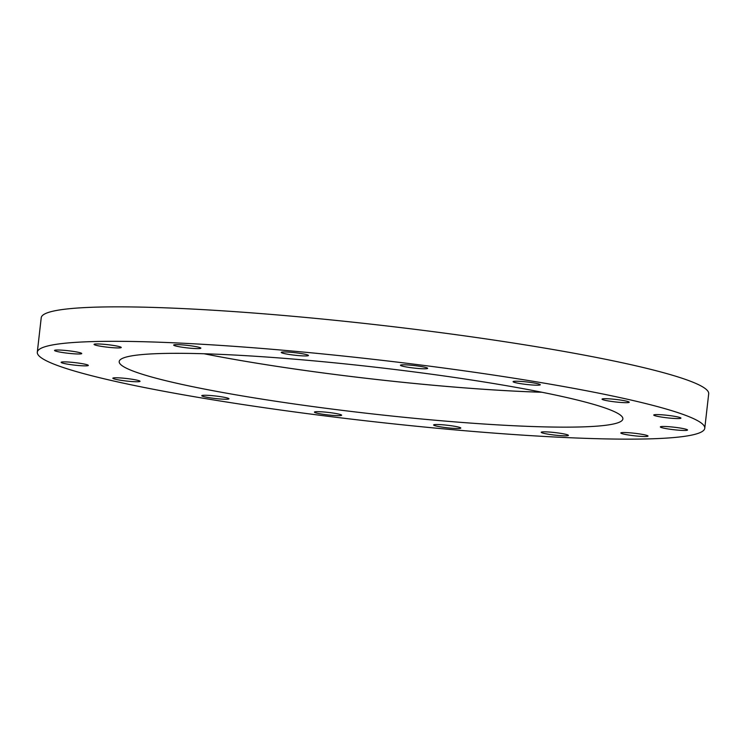 <?xml version="1.0" encoding="UTF-8"?>
<svg xmlns="http://www.w3.org/2000/svg" width="746" height="746" viewBox="0 0 746 746"><rect width="100%" height="100%" fill="white"/><g stroke="black" fill="none" stroke-linecap="round" stroke-linejoin="round"><path stroke-width="1.12" d="M334.945 413.349A13.689 1.259 -173.5 0 0 314.43 412.118A13.689 1.259 -173.5 0 0 321.106 413.974A13.689 1.259 -173.5 0 0 341.621 415.214A13.689 1.259 -173.5 0 0 334.945 413.349M454.137 426.199A13.689 1.259 -173.5 0 0 433.622 424.959A13.689 1.259 -173.5 0 0 440.299 426.824A13.689 1.259 -173.5 0 0 460.814 428.064A13.689 1.259 -173.5 0 0 454.137 426.199M561.729 433.519A13.689 1.259 -173.5 0 0 541.214 432.288A13.689 1.259 -173.5 0 0 547.89 434.144A13.689 1.259 -173.5 0 0 568.405 435.384A13.689 1.259 -173.5 0 0 561.729 433.519M641.346 434.209A13.689 1.259 -173.5 0 0 620.831 432.969A13.689 1.259 -173.5 0 0 627.507 434.834A13.689 1.259 -173.5 0 0 648.022 436.065A13.689 1.259 -173.5 0 0 641.346 434.209M680.856 428.148A13.689 1.259 -173.5 0 0 660.341 426.917A13.689 1.259 -173.5 0 0 667.027 428.773A13.689 1.259 -173.5 0 0 687.542 430.013A13.689 1.259 -173.5 0 0 680.856 428.148M674.263 416.268A13.689 1.259 -173.5 0 0 653.748 415.037A13.689 1.259 -173.5 0 0 660.424 416.893A13.689 1.259 -173.5 0 0 680.939 418.133A13.689 1.259 -173.5 0 0 674.263 416.268M622.556 400.378A13.689 1.259 -173.5 0 0 602.041 399.147A13.689 1.259 -173.5 0 0 608.717 401.003A13.689 1.259 -173.5 0 0 629.232 402.243A13.689 1.259 -173.5 0 0 622.556 400.378M533.604 382.903A13.689 1.259 -173.5 0 0 513.089 381.663A13.689 1.259 -173.5 0 0 519.766 383.519A13.689 1.259 -173.5 0 0 540.281 384.759A13.689 1.259 -173.5 0 0 533.604 382.903M420.968 366.482A13.689 1.259 -173.5 0 0 400.453 365.251A13.689 1.259 -173.5 0 0 407.13 367.107A13.689 1.259 -173.5 0 0 427.644 368.347A13.689 1.259 -173.5 0 0 420.968 366.482M301.776 353.641A13.689 1.259 -173.5 0 0 281.261 352.401A13.689 1.259 -173.5 0 0 287.937 354.266A13.689 1.259 -173.5 0 0 308.452 355.497A13.689 1.259 -173.5 0 0 301.776 353.641M194.184 346.312A13.689 1.259 -173.5 0 0 173.669 345.081A13.689 1.259 -173.5 0 0 180.346 346.937A13.689 1.259 -173.5 0 0 200.861 348.177A13.689 1.259 -173.5 0 0 194.184 346.312M114.567 345.631A13.689 1.259 -173.5 0 0 94.052 344.391A13.689 1.259 -173.5 0 0 100.729 346.256A13.689 1.259 -173.5 0 0 121.244 347.487A13.689 1.259 -173.5 0 0 114.567 345.631M75.048 351.683A13.689 1.259 -173.5 0 0 54.533 350.452A13.689 1.259 -173.5 0 0 61.219 352.308A13.689 1.259 -173.5 0 0 81.734 353.548A13.689 1.259 -173.5 0 0 75.048 351.683M81.65 363.563A13.689 1.259 -173.5 0 0 61.135 362.332A13.689 1.259 -173.5 0 0 67.811 364.188A13.689 1.259 -173.5 0 0 88.326 365.428A13.689 1.259 -173.5 0 0 81.65 363.563M133.357 379.453A13.689 1.259 -173.5 0 0 112.842 378.222A13.689 1.259 -173.5 0 0 119.519 380.078A13.689 1.259 -173.5 0 0 140.034 381.318A13.689 1.259 -173.5 0 0 133.357 379.453M222.299 396.937A13.689 1.259 -173.5 0 0 201.784 395.706A13.689 1.259 -173.5 0 0 208.47 397.562A13.689 1.259 -173.5 0 0 228.985 398.802A13.689 1.259 -173.5 0 0 222.299 396.937M541.932 392.256A253.481 23.378 6.5 0 1 246.823 361.558A253.481 23.378 6.5 0 1 204.068 353.763M242.898 396.014A253.481 23.378 6.5 0 1 119.192 361.54A253.481 23.378 6.5 0 1 499.177 384.451A253.481 23.378 6.5 0 1 622.882 418.926A253.481 23.378 6.5 0 1 242.898 396.014M541.866 392.237A253.491 23.378 6.5 0 1 246.823 361.549A253.491 23.378 6.5 0 1 204.134 353.763M540.841 382.577A335.896 30.978 6.5 0 1 704.774 428.26A335.896 30.978 6.5 0 1 201.234 397.888A335.896 30.978 6.5 0 1 37.3 352.205A335.896 30.978 6.5 0 1 540.841 382.577M37.3 352.205L41.226 317.74A335.896 30.978 6.5 0 1 544.767 348.112A335.896 30.978 6.5 0 1 708.7 393.795L704.774 428.26"/></g></svg>
